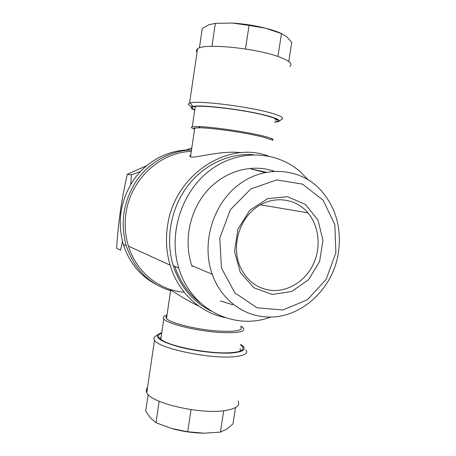 <?xml version="1.0" encoding="UTF-8"?>
<svg xmlns="http://www.w3.org/2000/svg" width="456" height="456" viewBox="0 0 456 456"><rect width="100%" height="100%" fill="white"/><g stroke="black" fill="none" stroke-linecap="round" stroke-linejoin="round"><path stroke-width="0.68" d="M122.464 241.52L120.532 250.241L116.593 248.298C118.514 220.436 121.285 201.159 127.27 174.289L146.518 165.756M191.788 147.972L186.322 149.984M130.752 184.327L131.436 174.836L127.27 174.289M131.436 174.836L140.397 171.536M271.257 290.364C257.429 288.648 247.175 281.021 240.483 267.484C231.551 248.195 238.055 221.639 254.955 208.489C271.759 195.174 295.203 197.551 307.937 212.838C319.16 226.142 321.28 247.232 313.357 264.092C305.457 280.959 288.181 291.982 271.257 290.364M272.295 294.462L253.889 287.787L240.318 272.471L234.544 251.467L237.946 229.129L249.837 210.21L267.609 198.656L287.474 196.69L305.389 204.396L317.957 219.974L322.956 240.283L319.605 261.487L308.547 279.688L291.76 291.475L272.295 294.462M335.89 252.709L326.177 279.34L307.424 299.734L282.88 309.989L257.024 307.777L234.971 292.974L221.485 268.128L219.746 238.254L230.326 209.8L250.857 188.932L276.763 179.909L302.533 184.133L323.116 200.212L334.858 224.643L335.89 252.709M338.42 252.504C341.886 227.185 335.462 205.821 319.149 188.419C298.515 167.665 263.876 165.254 238.294 185.016C212.633 204.59 201.187 243.715 212.234 274.267C220.727 298.651 242.028 315.193 264.959 316.823C299.552 320.135 333.159 289.554 338.42 252.504M191.491 150.001C170.538 150.48 149.488 161.954 136.532 180.667C123.411 201.045 119.985 222.75 126.249 245.79C134.115 268.835 148.838 283.797 170.424 290.689M191.491 149.967C170.236 149.169 148.28 159.885 134.594 178.518C120.697 198.924 116.924 220.892 123.285 244.422C129.196 262.508 140.015 275.783 155.747 284.242M240.62 344.992C243.048 346.754 243.675 348.31 242.495 349.661C241.036 351.183 237.314 352.18 231.323 352.642C213.351 354.244 176.495 347.991 164.052 341.299C157.428 337.776 156.636 335.08 161.68 333.222M240.101 348.355L240.443 350.943M240.905 326.086L243.247 327.864C245.869 331.843 237.867 333.359 219.228 332.413C196.091 330.959 166.942 323.686 163.801 318.887C162.461 317.171 163.527 315.888 167.004 315.033M160.21 338.916L161.173 336.642M166.885 315.837C165.79 316.549 165.659 317.416 166.503 318.436C169.472 322.905 196.678 329.677 218.281 331.05C235.718 331.957 243.225 330.554 240.791 326.844M170.595 290.825C169.706 290.107 169.735 289.919 170.681 290.255C173.405 291.11 184.714 299.734 198.708 306.016M191.275 151.438C160.164 152.07 130.313 179.664 125.941 213.59C124.38 224.757 125.212 235.592 128.444 246.103C136.315 272.089 159.383 290.449 184.167 292.199M268.231 155.969C226.98 140.397 173.753 175.469 167.443 226.586C165.545 239.873 166.434 252.732 170.116 265.158C178.108 292.325 199.848 312.434 224.62 317.45M241.429 152.686C219.883 150.098 194.176 158.876 190.483 156.801C189.542 156.345 189.645 155.667 190.785 154.755M174.785 266.27C179.943 281.677 188.533 293.943 200.554 303.075M273.298 171.262L271.052 170.253M266.139 172.22L251.113 168.982M251.022 169.022L265.004 172.448M194.575 129.196C193.652 128.655 193.709 128.256 194.752 128.005L200.446 127.771C210.165 128.011 231.762 130.758 248.246 133.899C260.37 136.23 267.575 138.1 269.872 139.502L272.625 139.137C270.226 137.626 262.531 135.62 249.54 133.106C231.859 129.732 208.654 126.785 198.286 126.557L192.261 126.825C190.579 127.27 191.349 128.05 194.581 129.179M272.238 139.188L272.067 140.3C273.19 140.06 273.378 139.673 272.625 139.137M195.202 106.983L194.769 106.584M275.965 118.925L275.304 119.221M194.786 109.805C192.375 108.722 191.64 107.861 192.569 107.223C195.037 103.848 245.374 109.639 267.547 116.046C277.556 118.919 280.434 120.84 276.176 121.809L274.877 122.008M274.831 122.311L278.776 121.53C280.645 120.378 277.208 118.566 268.47 116.086C247.619 110.073 200.304 104.167 192.808 106.516C189.884 107.228 190.528 108.425 194.74 110.118M279.118 121.279L282.127 119.056C284.191 117.779 280.571 115.795 271.274 113.099C249.044 106.544 198.229 100.269 190.374 102.942L189.531 103.193C187.57 104.002 188.402 105.176 192.027 106.727M275.179 120.065L277.641 119.945M289.628 66.433C293.083 64.119 289.822 61.03 279.847 57.171C256.899 48.148 203.382 42.921 197.568 48.809C196.194 49.767 196.029 50.89 197.066 52.183M288.79 61.531L291.732 42.414L286.909 36.828L281.466 33.602L277.96 56.498M245.499 48.969L249.056 25.393L265.62 28.215L281.466 33.602M211.954 46.318L215.363 23.359L232.258 23.045L249.056 25.393M199.397 47.931L202.259 28.563L208.859 24.732L215.363 23.359M282.104 33.847C277.983 31.852 272.488 29.976 265.62 28.215C254.704 25.496 243.584 23.775 232.258 23.045M161.766 332.641L157.896 334.505C155.353 338.192 162.849 342.439 180.376 347.238C197.157 351.508 219.325 353.919 232.195 352.95C244.519 351.713 247.357 348.874 240.705 344.428M155.849 335.992L154.63 336.881C153.666 337.85 153.621 338.968 154.504 340.227C158.186 348.236 209.709 359.174 233.922 356.729C244.433 355.737 248.446 353.485 245.949 349.98M147.51 387.566C146.091 389.025 145.852 390.678 146.775 392.53C150.081 402.979 201.25 414.914 225.686 410.463C236.293 408.616 240.432 405.424 238.1 400.898M159.172 401.263L155.98 422.718L150.543 418.049L145.681 411.187L148.154 394.434M191.058 409.63L187.718 431.758L171.524 428.452L155.98 422.718M223.696 410.731L220.419 432.123L204.031 433.194L187.718 431.758M235.524 407.533L232.993 423.949L226.655 429.164L220.419 432.123M171.524 428.452C182.206 431.427 193.042 433.006 204.031 433.194M274.09 171.211C251.729 163.436 224.574 170.954 206.921 191.058C189.286 211.139 183.306 241.885 192.13 266.606M232.845 304.785L220.385 300.96M211.134 311.049C192.848 301.94 180.205 286.778 173.2 265.552C165.317 239.839 170.578 209.241 186.817 187.091C203.125 164.975 229.026 152.8 253.354 154.704M307.971 179.635L300.567 172.06C276.615 150.645 238.534 148.776 210.119 170.225C181.653 191.514 168.093 233.677 178.78 268.082C190.864 309.755 234.737 330.913 270.875 317M260.399 204.818L307.937 212.838M212.234 274.267L191.782 265.597M123.285 244.422L126.249 245.79M241.076 350.658L242.495 349.661M163.801 318.887L160.768 339.349M166.503 318.436L170.681 290.255M128.444 246.103L170.116 265.158M190.483 156.801L194.752 128.005M200.446 127.771L198.286 126.557M195.271 106.522L192.261 126.825M192.808 106.516L190.374 102.942M197.568 48.809L189.531 103.193M157.896 334.505L154.63 336.881M146.775 392.53L154.504 340.227M178.78 268.082L173.2 265.552"/></g></svg>
